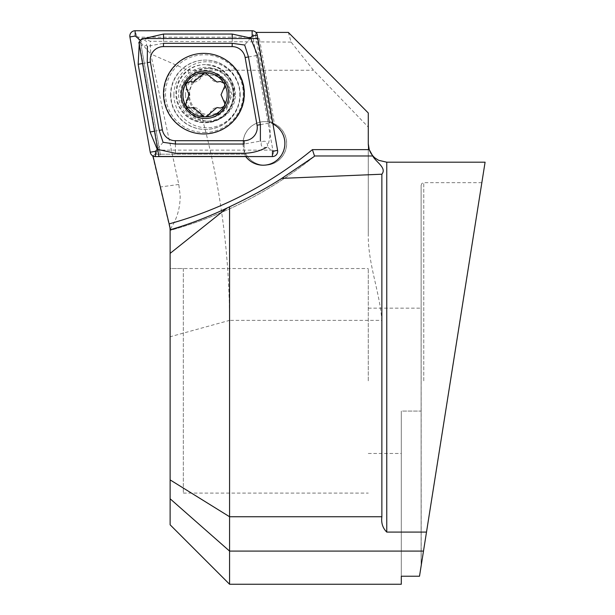 <?xml version="1.0" encoding="UTF-8"?>
<svg xmlns="http://www.w3.org/2000/svg" width="615" height="615" viewBox="0 0 615 615"><rect width="100%" height="100%" fill="white"/><g stroke="black" fill="none" stroke-linecap="round" stroke-linejoin="round"><path stroke-width="0.46" stroke-dasharray="3.08 2.31" d="M243.117 143.41A21.794 21.786 -90 0 0 264.896 165.212A21.794 21.786 -90 0 0 286.682 143.41A21.794 21.786 -90 0 0 264.896 121.616A21.794 21.786 -90 0 0 243.117 143.41M160.653 156.248L245.493 156.248A21.794 21.786 -90 0 0 245.739 156.579A21.794 21.786 -90 0 1 245.493 156.248L244.755 154.188L245.9 154.188A21.794 21.786 -90 0 1 272.161 122.885L257.293 38.522L143.864 38.522L140.597 42.42L160.653 156.248L247.23 156.248A21.794 21.786 -90 0 0 286.06 148.33A21.794 21.786 -90 0 0 274.413 123.838L259.384 38.522L143.864 38.522L150.275 41.259L150.729 53.959L140.597 42.42L160.292 154.188L245.9 154.188M173.891 94.764A33.026 33.002 -90 0 0 206.901 127.789A33.026 33.002 -90 0 0 239.904 94.764A33.026 33.002 -90 0 0 206.901 61.738A33.026 33.002 -90 0 0 173.891 94.764M185.507 94.764A21.794 21.786 -90 0 0 207.286 116.566A21.794 21.786 -90 0 0 229.072 94.764A21.794 21.786 -90 0 0 207.286 72.97A21.794 21.786 -90 0 0 185.507 94.764M450.457 380.816L485.089 162.191L423.758 549.395L450.457 380.816L426.502 532.083L386.766 532.083C382.691 528.047 381.062 522.927 381.869 516.738L381.869 320.369C379.647 291.133 367.724 263.274 368.277 233.646L368.277 127.082L313.481 70.248L291.103 42.097L288.35 32.403M426.502 532.083L419.507 576.232L421.198 565.539L421.114 185.307L421.114 564.831L421.114 380.816L421.114 411.081L401.303 411.081L401.303 453.47L401.303 411.081L421.114 411.081L421.114 564.831L423.758 549.395L419.507 576.232L401.303 576.232L401.303 411.081L401.303 584.25M368.277 380.816L368.277 268.532L368.277 380.816M170.124 380.816L170.124 268.532L170.124 380.816M368.277 143.764L368.277 233.646M152.743 156.418L170.124 229.357C176.782 219.655 180.133 208.47 180.203 195.793L178.788 184.469L150.729 53.959L187.952 70.248L313.481 70.248M201.136 114.475L210.476 116.566L226.405 109.585L232.07 94.764L226.82 80.742L210.046 72.97L198.73 76.152L191.926 82.779L188.198 94.764C189.474 105.057 193.787 111.623 201.136 114.475C219.763 181.686 229.241 250.32 229.572 320.369L381.869 320.369M229.572 584.25L229.572 320.369L170.124 336.759L170.124 229.357M256.309 32.872L255.425 34.463L257.293 38.522M291.103 42.097L150.275 41.259M160.292 154.188L155.026 154.188L153.004 155.987M314.18 156.518A396.298 396.06 90 0 1 170.124 230.402L170.124 229.779L170.124 230.402C223.253 215.688 271.284 191.05 314.242 156.479M423.489 551.094L229.572 551.094L170.124 498.788L170.124 336.759M170.124 498.788L170.124 524.803M187.952 70.248L191.926 82.779M368.277 112.983L368.277 127.082M272.161 122.885L271.007 122.885L255.425 34.463M271.007 122.885L272.676 123.838L274.413 123.838M256.778 33.625L272.676 123.838L257.647 38.522L259.384 38.522M247.23 156.248L153.604 156.248M155.026 154.188L244.755 154.188M421.114 380.816L421.114 308.161L421.114 380.816M183.332 268.532L183.332 493.099L183.332 268.532L170.124 268.532L170.124 493.099L170.124 268.532L368.277 268.532M183.332 493.099L368.277 493.099M142.126 38.522L143.864 38.522L140.597 42.42L138.859 42.42M205.579 122.723L204.933 122.723A29.059 29.043 -90 0 0 233.977 93.665A29.059 29.043 -90 0 0 204.933 64.598A29.059 29.043 -90 0 0 175.89 93.665A29.059 29.043 -90 0 0 204.933 122.723C222.561 121.009 232.239 111.323 233.969 93.665C232.239 76.006 222.561 66.32 204.933 64.598L205.579 64.598A29.059 29.043 -90 0 0 176.536 93.665A29.059 29.043 -90 0 0 205.579 122.723A29.059 29.043 -90 0 0 234.63 93.665A29.059 29.043 -90 0 0 205.579 64.598M203.75 53.374L204.28 53.374C225.797 52.821 245.101 72.132 244.547 93.665C245.108 115.19 225.797 134.508 204.28 133.955A40.29 40.267 -90 0 0 244.547 93.665A40.29 40.267 -90 0 0 204.28 53.374A40.29 40.267 -90 0 0 164.021 93.665A40.29 40.267 -90 0 0 204.28 133.955L203.75 133.955M138.321 37.192L158.224 150.137L272.845 150.137L252.942 37.192L138.321 37.192L136.615 36.031L129.911 36.954M158.224 150.137L156.925 151.29L150.229 152.213M252.942 37.192L253.58 36.031L252.081 30.75M272.845 150.137L273.89 151.29L277.588 150.375M139.228 44.511L140.166 41.366C140.735 45.818 142.795 47.132 146.332 45.302C147.508 41.482 145.863 39.683 141.396 39.906L140.973 39.906M141.396 39.906L144.171 38.522M260.391 124.645L269.485 123.038C270.723 130.949 270.131 138.59 267.71 145.955C267.141 141.504 265.08 140.197 261.536 142.027C260.36 145.847 262.013 147.646 266.48 147.423L267.971 147.423L267.71 145.955M267.971 147.423L272.499 151.29M140.089 40.951L140.166 41.366M163.544 38.522L163.505 43.296L147.431 46.24L146.332 45.302M244.14 153.273L244.14 144.025L260.391 141.081L261.536 142.027M163.083 142.311L157.232 149.314M250.566 38.007L244.67 45.018M187.36 100.453A7.741 7.741 -90 0 0 187.352 89.167A4.428 4.42 90 0 1 191.649 81.703A7.741 7.741 -90 0 0 201.405 76.052A4.428 4.42 90 0 1 210.015 76.045A7.741 7.741 -90 0 0 219.786 81.68A4.428 4.42 90 0 1 224.098 89.137A7.741 7.741 -90 0 0 224.106 100.422A4.428 4.42 90 0 1 219.809 107.886A7.741 7.741 -90 0 0 210.053 113.537A4.428 4.42 90 0 1 201.443 113.544A7.741 7.741 -90 0 0 191.672 107.909A4.428 4.42 90 0 1 187.36 100.453L186.729 100.453M180.418 94.764A26.422 26.407 -90 0 0 206.817 121.186A26.422 26.407 -90 0 0 233.223 94.764A26.422 26.407 -90 0 0 206.817 68.35A26.422 26.407 -90 0 0 180.418 94.764M235.391 94.764A26.422 26.407 -90 0 0 208.985 68.35A26.422 26.407 -90 0 0 182.586 94.764A26.422 26.407 -90 0 0 208.985 121.186A26.422 26.407 -90 0 0 235.391 94.764M229.018 94.764A19.818 19.803 -90 0 0 209.215 74.953A19.818 19.803 -90 0 0 189.412 94.764A19.818 19.803 -90 0 0 209.215 114.582A19.818 19.803 -90 0 0 229.018 94.764M170.54 94.764A34.678 34.655 -90 0 0 205.195 129.442A34.678 34.655 -90 0 0 239.85 94.764A34.678 34.655 -90 0 0 205.195 60.093A34.678 34.655 -90 0 0 170.54 94.764M240.181 94.764A34.678 34.655 -90 0 0 205.525 60.093A34.678 34.655 -90 0 0 170.87 94.764A34.678 34.655 -90 0 0 205.525 129.442A34.678 34.655 -90 0 0 240.181 94.764M386.766 162.191L386.766 532.083M423.758 380.816L423.758 182.663L423.758 380.816M178.788 184.469L160.161 187.014M170.124 479.892L229.572 516.738L381.869 516.738M204.364 132.548A38.883 38.86 -90 0 0 243.225 93.665A38.883 38.86 -90 0 0 204.364 54.773A38.883 38.86 -90 0 0 165.504 93.665A38.883 38.86 -90 0 0 204.364 132.548M156.925 151.29L155.426 156.579M136.615 36.031L135.115 30.75M253.58 36.031L257.278 35.117M273.89 151.29L272.391 156.579M154.503 131.21L159.177 130.38M175.429 144.025L175.429 153.273M142.572 63.514L147.254 62.676M232.247 38.522L232.209 43.296M248.46 56.941L257.562 55.342M233.393 94.764A27.444 27.429 -90 0 0 205.964 67.319A27.444 27.429 -90 0 0 178.535 94.764A27.444 27.429 -90 0 0 205.964 122.208A27.444 27.429 -90 0 0 233.393 94.764M224.106 100.422L223.483 100.422M219.786 81.68L219.163 81.68M210.015 76.045L209.392 76.045M224.098 89.137L223.468 89.137M219.809 107.886L219.186 107.886M210.053 113.537L209.423 113.537M201.443 113.544L200.813 113.544M191.672 107.909L191.042 107.909M187.352 89.167L186.722 89.167M191.649 81.703L191.019 81.703M201.405 76.052L200.782 76.052M368.277 453.47L401.303 453.47M481.845 182.663L423.758 182.663L421.905 183.424L421.114 185.307M210.476 116.566L207.286 116.566M210.046 72.97L207.286 72.97M368.277 308.161L421.114 308.161M206.425 70.863C220.916 72.27 228.88 80.242 230.302 94.764C228.88 109.293 220.916 117.265 206.425 118.672C191.934 117.265 183.977 109.293 182.555 94.764C183.977 80.242 191.934 72.27 206.425 70.863M221.069 81.488L220.431 81.488M208.985 68.35L206.817 68.35M208.985 121.186L206.817 121.186M217.549 82.01L216.934 82.01M221.085 108.071L220.447 108.071M217.587 107.556L216.972 107.556M205.748 116.95L205.103 116.95M193.91 107.579L193.294 107.579M190.389 108.102L189.758 108.102M190.373 81.518L189.743 81.518M193.871 82.033L193.256 82.033M205.71 72.639L205.064 72.639"/><path stroke-width="0.92" d="M245.739 156.579A21.794 21.786 -90 0 0 284.883 143.41A21.794 21.786 -90 0 0 272.937 123.969A21.794 21.786 -90 0 1 263.097 165.212A21.794 21.786 -90 0 1 245.739 156.579M450.457 380.816L485.089 162.191L426.502 532.083L386.766 532.083L386.766 162.191L378.632 160.307L375.096 158.04C370.668 154.28 368.393 149.499 368.277 143.695M256.309 32.872L256.563 32.403L288.35 32.403L368.277 112.983L368.277 143.764L369.231 149.637L372.728 155.979C375.827 162.06 387.05 167.834 381.869 174.214L381.869 516.738C381.062 522.927 382.699 528.047 386.766 532.083M170.124 230.402L169.94 227.342L153.004 155.987M229.572 584.25L401.303 584.25L401.303 576.232L419.507 576.232L423.489 551.094L229.572 551.094L170.124 498.788L170.124 524.803L229.572 584.25L229.572 206.809C250.497 196.869 267.902 187.398 281.785 178.373L381.869 174.214M170.124 498.788L170.124 229.779C189.005 224.337 207.947 217.095 226.958 208.07L170.124 253.38M256.563 32.403L256.778 33.625M153.604 156.248L152.712 156.248M423.489 551.094L426.502 532.083M229.572 206.809L226.958 208.07M314.18 156.518L281.785 178.373M372.728 155.979L314.496 155.979L312.405 149.637L369.231 149.637M257.647 38.522L142.126 38.522L138.859 42.42L158.916 156.248M203.75 53.374A40.29 40.267 -90 0 0 163.49 93.665A40.29 40.267 -90 0 0 203.75 133.955A40.29 40.267 -90 0 0 244.017 93.665A40.29 40.267 -90 0 0 203.75 53.374M162.368 129.811A13.207 13.199 -90 0 0 175.367 140.72L244.07 140.72A13.207 13.199 -90 0 0 257.07 125.222L245.139 57.518A13.207 13.199 -90 0 0 232.139 46.602L163.436 46.602A13.207 13.199 -90 0 0 150.437 62.107L162.368 129.811L159.177 130.38L163.083 142.311L175.429 144.025L175.367 140.72M150.229 152.213A5.281 5.281 -90 0 0 155.426 156.579L272.391 156.579A5.281 5.281 -90 0 0 277.588 150.375L257.278 35.117A5.281 5.281 -90 0 0 252.081 30.75L135.115 30.75A5.281 5.281 -90 0 0 129.911 36.954L150.229 152.213L155.534 151.29L155.426 156.579M140.973 39.906L139.905 39.906L135.223 36.031L135.115 30.75M144.171 38.522L163.505 34.056L232.209 34.056L250.566 38.007L252.188 36.031L252.081 30.75M250.566 38.007L257.562 55.342L269.485 123.038M266.48 147.423C259.584 151.159 252.135 153.112 244.14 153.273L175.429 153.273L157.232 149.314L155.534 151.29M157.232 149.314L150.083 131.987L138.152 64.283L139.228 44.511M139.905 39.906L140.089 40.951M147.431 46.24L147.254 62.676L150.437 62.107M260.391 141.081L260.391 124.645L248.46 56.941L244.67 45.018L232.209 43.296L232.139 46.602M223.945 83.24A22.125 22.117 -90 0 0 205.064 72.639L193.256 82.026L189.743 81.518L185.899 83.74L186.722 89.167L189.182 94.818L186.729 100.453L185.669 105.396L186.237 106.364A22.125 22.117 -90 0 0 204.318 116.881L205.902 116.881A22.125 22.117 -90 0 0 223.814 106.51L224.598 105.134A22.125 22.117 -90 0 0 224.506 84.209L223.945 83.24L220.431 81.488L216.934 82.01L205.064 72.639A22.125 22.117 -90 0 0 185.669 105.396M224.598 105.134L224.859 103.643L221.062 94.764L224.844 85.916L224.506 84.209M205.064 70.986A23.777 23.762 -90 0 0 181.302 94.764A23.777 23.762 -90 0 0 205.064 118.541A23.777 23.762 -90 0 0 228.834 94.764A23.777 23.762 -90 0 0 205.064 70.986M205.902 116.881L216.972 107.563L220.447 108.071L223.814 106.51M186.237 106.364L189.758 108.102L193.294 107.579L204.318 116.881M170.124 479.892L229.572 516.738L381.869 516.738M169.102 223.898A389.695 389.456 -90 0 0 312.405 149.637M272.391 156.579L272.499 151.29L277.588 150.375M252.188 36.031L257.278 35.117M135.223 36.031L129.911 36.954M147.254 62.676L159.177 130.38M232.209 43.296L163.505 43.296L163.436 46.602M248.46 56.941L245.139 57.518M260.391 124.645L257.07 125.222M175.429 144.025L244.14 144.025L244.07 140.72M150.083 131.987L154.503 131.21M138.152 64.283L142.572 63.514M163.505 34.056L163.544 38.522M232.209 34.056L232.247 38.522M485.089 162.191L386.766 162.191"/></g></svg>
